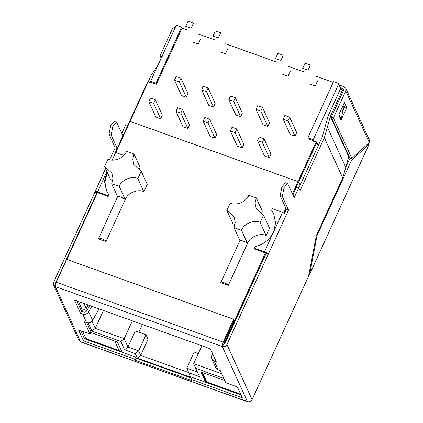 <?xml version="1.0" encoding="UTF-8"?>
<svg xmlns="http://www.w3.org/2000/svg" width="423" height="423" viewBox="0 0 423 423"><rect width="100%" height="100%" fill="white"/><g stroke="black" fill="none" stroke-linecap="round" stroke-linejoin="round"><path stroke-width="0.63" d="M241.475 230.308L241.533 230.191C243.78 223.815 253.98 219.495 260.076 222.334L266.078 235.489C259.981 232.65 249.782 236.975 247.534 243.347L247.481 243.463C246.625 242.051 238.688 239.207 239.989 240.777L233.988 227.622L241.475 230.308L247.481 243.463L228.272 285.414L220.785 282.728L239.941 240.428M220.785 282.728C219.696 280.724 227.6 283.558 228.272 285.414M90.749 332.43L117.467 342.017L121.85 351.629L86.006 338.77L86.435 337.84M86.006 338.77L82.654 331.41M224.856 380.557L200.914 371.965L205.298 381.572L205.615 380.89M205.298 381.572L241.142 394.437M188.838 372.642L140.69 355.368L137.316 358.07L135.27 353.586L138.644 350.884L140.69 355.368L148.061 339.267L146.014 334.783L135.318 330.945L127.947 347.045L138.644 350.884L146.014 334.783M92.003 321.21L95.26 328.348L124.145 338.712L132.33 320.84M120.772 341.419L124.145 338.712L127.947 347.045L124.568 349.747L120.772 341.419L91.886 331.05L95.26 328.348L103.445 310.471M142.392 324.446L138.839 332.208M201.871 345.792L193.686 363.669L199.46 376.623L188.764 372.785L186.792 368.158L194.162 352.058L198.324 353.549M186.792 368.158L197.488 371.997M193.686 363.669L221.747 373.736M88.021 304.935L86.297 308.7L82.432 310.339L80.83 309.763M81.322 309.937L81.116 310.392M147.68 81.919L148.119 81.898L147.68 81.919L129.607 121.39L130.046 121.369L129.607 121.39L130.046 121.369L129.607 121.39L115.405 152.412M318.181 145.782L316.721 142.577L316.087 142.17L316.425 141.864L316.721 142.577L316.425 141.864L316.087 142.17L298.019 181.641L130.046 121.369L298.019 181.641L298.649 182.049L300.113 185.253L298.649 182.049L298.019 181.641L292.478 193.739M261.314 214.101L262.329 211.029L256.327 197.874L248.782 195.304C246.535 201.676 236.335 205.996 230.239 203.162L226.791 210.39L232.914 223.587L226.791 210.39M104.502 166.509L110.625 179.706L104.502 166.509L107.95 159.281C114.051 162.115 124.246 157.795 126.498 151.418L134.038 153.993L140.039 167.148L139.03 170.22M119.244 186.31L111.704 183.735L117.705 196.896C116.404 195.326 124.341 198.17 125.192 199.582L119.244 186.31C121.496 179.934 131.69 175.614 137.787 178.453L143.794 191.608C137.692 188.769 127.497 193.089 125.245 199.466M111.704 183.735L112.962 178.522L111.873 173.102L104.624 166.551M119.191 186.427L125.192 199.582L105.988 241.533C105.311 239.677 97.412 236.843 98.496 238.847L105.988 241.533M134.038 153.993L132.78 159.207L133.869 164.626L141.24 171.225L147.241 184.38L143.91 191.651M256.327 197.874L255.069 203.093L256.153 208.507L263.524 215.106L269.525 228.261L266.199 235.532M233.988 227.622L235.246 222.403L234.162 216.983L226.908 210.432M141.24 171.225L137.909 178.495M260.198 222.376L263.524 215.106M112.719 180.663L110.625 179.706M235.003 224.544L232.914 223.587M135.27 353.586L124.568 349.747M83.907 303.46L86.297 308.7M82.432 310.339L78.392 301.483M188.764 372.785L190.81 377.268L137.316 358.07M223.883 378.421L195.664 368.296M117.652 196.547L98.496 238.847M91.886 331.05L88.174 322.918M316.087 142.17L313.417 141.213L313.649 140.695L308.304 138.77L307.854 137.792L333.536 81.697L338.347 83.426L338.649 84.14L338.347 83.426M150.583 81.353L155.934 83.273L181.61 27.183L176.798 25.454L176.026 25.782L150.583 81.353L151.032 82.337L150.794 82.855L148.119 81.898L115.775 152.539M333.213 82.406L315.421 76.018M304.391 72.063L288.243 66.268M277.218 62.313L225.655 43.812M214.63 39.852L198.482 34.057M187.452 30.102L182.059 28.167L181.61 27.183M151.032 82.337L156.378 84.256L182.059 28.167M220.108 51.855L225.454 53.774L227.833 48.582M174.482 80.132L181.499 95.508L186.31 97.237L187.976 93.599L180.959 78.223L176.148 76.494L174.482 80.132L179.299 81.861L180.959 78.223M201.66 89.882L208.671 105.258L213.488 106.987L215.154 103.349L208.137 87.973L203.32 86.244L201.66 89.882L206.472 91.611L208.137 87.973M256.005 109.388L263.021 124.764L267.838 126.488L269.504 122.855L262.487 107.479L257.67 105.75L256.005 109.388L260.822 111.112L262.487 107.479M175.989 111.392L183.006 126.768L187.823 128.497L189.483 124.859L182.472 109.483L177.655 107.754L175.989 111.392L180.806 113.115L182.472 109.483M230.339 130.892L237.356 146.268L242.173 147.997L243.833 144.359L236.822 128.983L232.005 127.26L230.339 130.892L235.156 132.621L236.822 128.983M203.167 121.142L210.183 136.518L214.995 138.247L216.661 134.609L209.644 119.233L204.832 117.504L203.167 121.142L207.979 122.871L209.644 119.233M283.183 119.138L290.199 134.514L295.011 136.243L296.676 132.605L289.66 117.229L284.848 115.5L283.183 119.138L287.994 120.867L289.66 117.229M228.832 99.632L235.849 115.008L240.661 116.737L242.326 113.105L235.31 97.724L230.498 96L228.832 99.632L233.649 101.361L235.31 97.724M148.817 101.636L155.833 117.018L160.645 118.741L162.31 115.109L155.294 99.733L150.482 98.004L148.817 101.636L153.628 103.365L155.294 99.733M257.517 140.642L264.528 156.024L269.345 157.747L271.011 154.115L263.994 138.739L259.183 137.01L257.517 140.642L262.329 142.371L263.994 138.739M317.594 80.793L315.22 85.985L309.869 84.066M290.421 71.043L288.042 76.235L282.696 74.316M192.93 42.104L198.281 44.024L200.661 38.831M340.986 89.264L338.649 84.14L313.205 139.712L313.649 140.695M313.205 139.712L307.854 137.792M155.934 83.273L156.378 84.256M262.329 142.371L269.345 157.747M179.299 81.861L186.31 97.237M153.628 103.365L160.645 118.741M206.472 91.611L213.488 106.987M233.649 101.361L240.661 116.737M260.822 111.112L267.838 126.488M287.994 120.867L295.011 136.243M180.806 113.115L187.823 128.497M207.979 122.871L214.995 138.247M235.156 132.621L242.173 147.997M283.23 55.281L277.879 53.361L275.505 58.554L280.851 60.473L283.23 55.281M310.403 65.031L305.057 63.112L302.678 68.304L308.029 70.223L310.403 65.031M212.917 36.092L218.263 38.017L220.642 32.82L215.291 30.9L212.917 36.092M185.739 26.342L191.09 28.262L193.47 23.069L188.119 21.15L185.739 26.342M343.333 106.887L341.313 119.423L339.003 114.273M341.313 119.423L340.679 119.376M344.385 102.519L338.68 114.982L341.017 120.111L346.723 107.643L344.385 102.519M346.723 107.643L344.581 106.876L343.487 104.476M342.545 111.328L344.581 106.876M148.299 81.523L151.043 75.527L157.975 65.211M343.175 91.188L342.556 89.824L340.415 89.057L328.227 115.685L322.226 136.952L298.865 187.971M342.556 89.824L330.363 116.452L324.367 137.718L300.113 190.694L298.749 187.706L296.608 186.934L292.986 194.844M348.986 156.071L342.715 177.935L324.367 137.718M150.725 81.665L150.445 82.279M121.803 133.419L125.425 125.509L127.566 126.276M107.252 172.531L104.899 181.99L106.596 190.926M106.86 171.68L104.502 181.377L106.395 190.503L108.838 194.897L108.124 196.462L97.956 192.814M271.656 210.305L273.713 213.842L275.606 222.969L273.507 232.116L282.543 212.383L272.375 208.735L271.656 210.305L273.903 214.271M273.507 232.116C269.726 239.741 263.566 244.579 255.021 246.635L254.308 248.206L264.47 251.854L273.507 232.116M123.051 136.148L116.854 122.564L114.263 121.322L110.689 125.467L109.007 134.26L115.204 147.844L117.34 148.61L111.143 135.027L109.007 134.26M116.404 122.094L112.83 126.234L111.143 135.027M106.86 171.669L97.57 191.963C95.672 191.349 94.794 191.392 94.942 192.09L105.491 168.666M113.015 152.618C112.867 151.92 113.739 151.878 115.638 152.492L112.158 160.09M97.57 191.963L107.733 195.611L108.452 194.041M107.733 195.611L108.124 196.462M97.084 192.862L94.942 192.09L53.615 282.358L53.589 284.986L55.402 286.625C55.138 285.652 55.418 284.187 56.243 282.226L66.702 259.373L233.607 319.265L233.993 320.121L223.534 342.974M123.77 155.41L115.638 152.492M287.582 183.519L285.446 182.752L281.871 186.892L280.185 195.685L286.382 209.269L288.523 210.035L282.326 196.452L284.007 187.659L287.582 183.519L294.228 197.573L298.749 187.706M282.543 212.383C284.515 213.16 285.779 213.969 286.334 214.815L268.261 254.286C267.706 253.44 266.442 252.631 264.47 251.854M254.308 248.206L254.694 249.062L264.856 252.705M224.798 343.783L266.125 253.52L268.261 254.286L226.934 344.549L252.076 399.65L308.52 276.356L316.335 235.542L342.715 177.935M351.851 158.429L369.284 142.53L345.765 90.977L333.398 117.985L351.851 158.429L349.715 157.663L331.262 117.213L343.624 90.21L343.635 89.332L343.032 88.788L343.65 90.147M333.398 117.985L331.262 117.213M345.765 90.977L345.797 88.349L369.411 140.113L369.284 142.53M345.797 88.349L343.984 86.71L339.251 85.012M369.004 144.407L309.551 274.506L369.004 144.407L367.746 143.931M368.179 144.095L367.936 143.757M308.679 275.526L309.546 274.501M175.64 26.617L172.447 28.785L160.079 55.788L162.221 56.555M241.036 394.934L192.216 377.416L191.27 379.494L242.353 397.826L237.388 386.934L225.882 382.804L220.33 370.633L218.189 369.866L214.292 361.321L211.875 359.138L211.764 356.002L212.595 353.676M218.189 369.866L215.772 367.682L211.875 359.138M161.184 58.205L160.079 55.788M340.568 87.905L343.032 88.788M367.677 143.994L368.919 144.439L351.487 160.343L349.345 159.577L345.676 167.593M309.086 273.406L309.763 273.649L317.06 235.537L316.441 235.315M351.487 160.343L317.06 235.537M350.953 158.107L349.345 159.577M214.292 361.321L216.433 362.093L210.395 348.848L74.517 300.092L80.56 313.332L82.697 314.104L86.599 322.643L84.457 321.877L90.009 334.048L78.509 329.924L83.479 340.816L134.567 359.148L135.053 360.216L191.756 380.563L191.27 379.494M89.681 305.533L86.652 310.894C85.906 311.973 84.907 312.348 83.648 312.026L81.512 311.254L80.56 313.332M81.512 311.254L76.79 300.906M91.833 306.305L88.698 311.841C87.207 313.998 85.208 314.754 82.697 314.104M99.093 308.912L92.595 320.38C91.109 322.543 89.105 323.299 86.599 322.643M86.726 322.691L90.961 331.97L90.009 334.048M191.868 378.183L136.005 358.138L135.513 357.07L84.431 338.738L83.479 340.816M84.431 338.738L80.777 330.738M135.513 357.07L134.567 359.148M136.005 358.138L135.053 360.216M215.111 359.196L214.038 358.154L213.953 356.663M113.253 152.095L115.204 147.844M288.523 210.035L286.334 214.815M286.382 209.269L284.536 213.303M248.052 401.776L80.761 341.958L78.726 340.087L53.589 284.986M252.076 399.65C251.008 401.459 249.464 402.109 247.439 401.612L222.302 346.516C224.327 347.013 225.871 346.358 226.934 344.549M223.254 344.438L222.302 346.516C222.038 345.543 222.318 344.079 223.143 342.117L233.607 319.265M247.661 401.85L80.539 341.726L55.402 286.625L222.302 346.516M143.794 191.608L137.787 178.453M139.987 167.265L133.985 154.109M266.078 235.489L260.076 222.334M247.534 243.347L241.533 230.191M262.276 211.146L256.275 197.99M266.31 252.684L224.46 344.089L223.688 344.417L265.649 252.346M283.717 212.875L285.879 208.158M66.839 259.426L97.702 192.01M284.383 213.213L286.286 209.057M292.89 194.633L316.721 142.577M55.461 283.341L97.338 191.883M55.72 284.14L55.424 283.431L55.72 284.14M55.857 283.41L55.424 283.431L55.857 283.41M224.46 344.089L223.83 343.682M316.425 141.864L313.75 140.907M148.452 81.591L148.119 81.898L148.452 81.591L151.127 82.548M238.08 393.226L206.842 382.017L203.236 374.117M87.815 339.304L119.053 350.519L115.453 342.614M343.058 107.95L342.482 106.681M343.502 106.474L343.042 105.454M345.713 167.302L327.365 127.085M348.711 156.669L330.363 116.452M280.185 195.685L282.326 196.452M92.595 320.38L88.698 311.841M56.243 282.226L223.143 342.117M97.311 191.873L55.418 283.87M151.09 82.511L148.415 81.554L147.675 81.861L115.379 152.402M313.713 140.87L316.727 142.139L318.286 145.554M338.649 83.701L341.229 89.348M238.154 393.305L206.916 382.096L205.631 380.922M201.84 372.293L205.631 380.927M119.133 350.593L87.889 339.383L86.604 338.21M109.573 159.751L112.989 152.291"/></g></svg>
